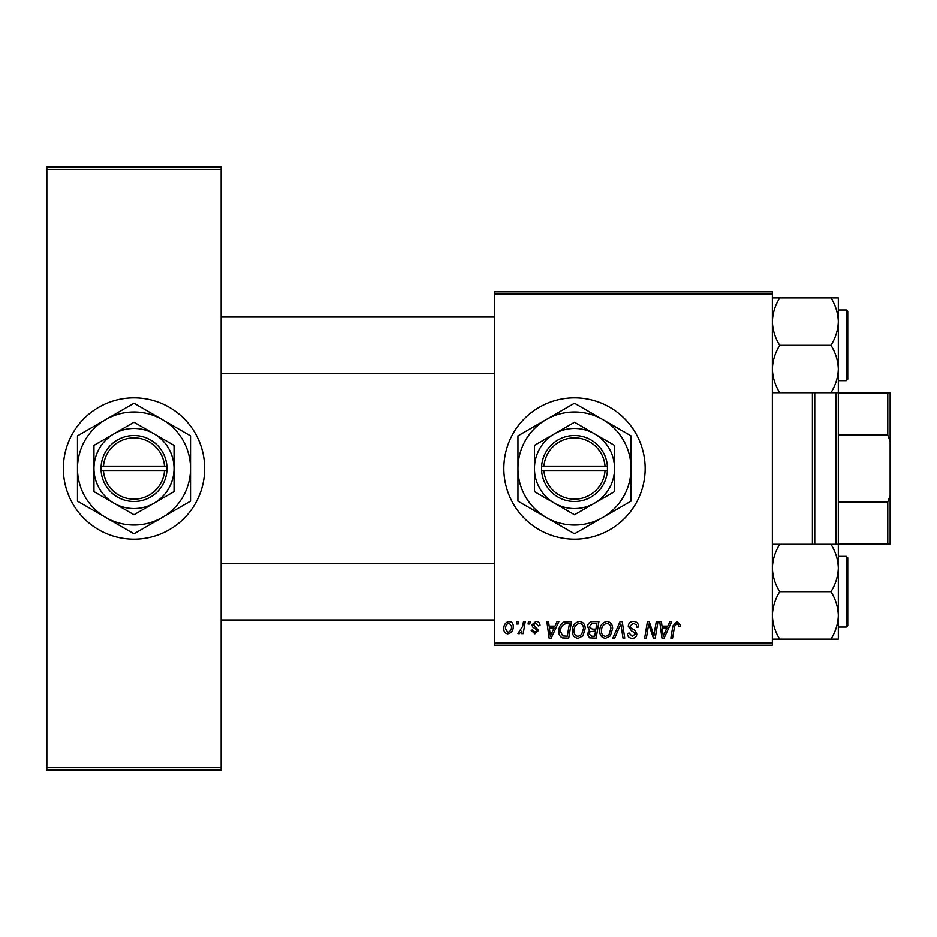 <?xml version="1.0" encoding="UTF-8"?>
<svg xmlns="http://www.w3.org/2000/svg" width="937" height="937" viewBox="0 0 937 937"><rect width="100%" height="100%" fill="white"/><g stroke="black" fill="none" stroke-linecap="round" stroke-linejoin="round"><path stroke-width="1.41" d="M574.498 397.827A70.673 70.673 0 0 0 503.837 468.5A70.673 70.673 0 0 0 574.498 539.173A70.673 70.673 0 0 0 645.171 468.5A70.673 70.673 0 0 0 574.498 397.827M134.003 397.827A70.673 70.673 0 0 0 63.341 468.5A70.673 70.673 0 0 0 134.003 539.173A70.673 70.673 0 0 0 204.676 468.5A70.673 70.673 0 0 0 134.003 397.827M494.408 291.829L772.369 291.829L772.369 294.183L494.408 294.183L494.408 291.829M554.997 626.115L557.023 621.618L558.874 621.618L551.225 638.097L549.129 638.097L546.868 621.618L548.59 621.618L549.141 626.115L554.997 626.115M587.569 626.748C587.768 623.702 589.35 621.992 592.313 621.618L598.919 621.618L596.131 638.097L589.619 637.828L587.347 634.091L589.619 630.074L587.569 626.748M676.912 621.395L680.285 625.038L680.133 626.537L678.423 626.748L678.575 625.319L676.807 623.328L674.558 626.431L672.579 638.097L670.845 638.097L672.883 626.021L676.912 621.395M654.518 631.679L656.287 621.618L658.02 621.618L655.197 638.097L653.394 638.097L648.673 624.112L646.378 638.097L644.644 638.097L647.432 621.618L649.236 621.618L653.991 635.579L654.518 631.679M628.247 626.244C628.563 623.152 630.285 621.536 633.424 621.395C636.879 621.582 638.589 623.445 638.53 626.982L636.82 627.181L636.375 624.756L633.307 623.328L629.969 626.092L630.414 627.532L634.876 630.332L636.82 633.939C636.598 636.762 635.063 638.226 632.206 638.32C629.219 638.132 627.614 636.539 627.38 633.541L629.114 633.002L632.264 636.387L635.099 634.044L634.466 632.569L631.503 630.859L628.247 626.244M612.845 638.097L620.048 621.618L622.227 621.618L624.756 638.097L623.023 638.097L620.868 623.972L614.684 638.097L612.845 638.097M599.774 630.976C599.739 625.74 602.14 622.543 606.953 621.395C610.76 622.086 612.646 624.464 612.622 628.528L610.362 635.825L605.466 638.32C601.554 637.605 599.657 635.157 599.774 630.976M494.408 642.817L772.369 642.817L772.369 645.171L494.408 645.171L494.408 294.183M772.369 642.817L772.369 294.183M503.837 628.809C503.731 624.792 505.512 622.32 509.178 621.395C511.895 621.758 513.253 623.351 513.253 626.174C513.417 630.355 511.614 632.908 507.831 633.822C505.09 633.377 503.755 631.714 503.837 628.809M667.847 626.115L669.873 621.618L671.735 621.618L664.075 638.097L661.979 638.097L659.718 621.618L661.44 621.618L661.99 626.115L667.847 626.115M572.355 630.976C572.331 625.74 574.721 622.543 579.546 621.395C583.341 622.086 585.227 624.464 585.203 628.528L582.955 635.825L578.059 638.32C574.147 637.605 572.249 635.157 572.355 630.976M563.98 622.004L571.5 621.618L568.712 638.097L562.505 637.886C559.881 636.61 558.663 634.431 558.874 631.351C558.768 627.146 560.467 624.03 563.98 622.004M535.929 621.395C538.541 621.5 539.911 622.859 540.028 625.459L538.307 625.893L535.847 622.894L533.598 624.733L538.529 630.402L534.933 633.822L531.033 630.179L532.743 629.969L535.015 632.323L536.807 630.671L536.643 629.699L532.755 627.052L531.888 624.874L535.929 621.395M528.058 623.972L528.456 621.618L530.178 621.618L529.815 623.972L528.058 623.972M516.498 623.972L516.896 621.618L518.606 621.618L518.255 623.972L516.498 623.972M522.635 626.408L523.502 621.618L525.235 621.618L523.209 633.599L521.476 633.599L521.909 631.128L519.133 633.822L517.962 633.389L522.635 626.408M46.85 166.985L221.167 166.985L221.167 169.339L46.85 169.339L46.85 166.985M221.167 767.661L221.167 770.015L46.85 770.015L46.85 767.661L221.167 767.661L221.167 169.339M46.85 767.661L46.85 169.339M507.901 632.323C510.489 631.374 511.707 629.383 511.543 626.361L509.166 622.894C506.648 623.89 505.441 625.869 505.547 628.809L507.901 632.323M609.015 634.56L610.901 628.446C610.924 625.553 609.565 623.843 606.836 623.328C603.159 624.429 601.378 627.04 601.484 631.151C601.413 634.103 602.76 635.848 605.525 636.387L609.015 634.56M664.638 632.932L666.91 628.036L662.236 628.036L663.267 636.293L664.638 632.932M594.714 636.176L595.581 631.034L590.005 631.714L589.068 634.021L591.786 636.176L594.714 636.176M595.909 629.114L596.857 623.538L591.95 623.632L589.279 626.794L592.278 629.114L595.909 629.114M581.596 634.56L583.493 628.446C583.517 625.553 582.158 623.843 579.429 623.328C575.751 624.429 573.971 627.04 574.076 631.151C574.006 634.103 575.353 635.848 578.117 636.387L581.596 634.56M551.776 632.932L554.06 628.036L549.387 628.036L550.406 636.293L551.776 632.932M567.307 636.176L569.438 623.538L567.236 623.538C562.692 623.96 560.478 626.607 560.584 631.456L562.657 635.895L567.307 636.176M814.768 392.708L814.768 544.292M812.414 544.292L812.414 392.708M494.408 373.57L221.167 373.57M494.408 317.034L221.167 317.034M838.322 615.398L838.322 567.998C838.053 576.314 835.605 584.219 830.99 591.692C835.581 599.083 838.018 606.977 838.322 615.398C838.053 623.726 835.605 631.632 830.99 639.104L838.322 639.104L838.322 615.398M846.334 556.367L847.751 557.773L847.751 625.623L846.334 627.029L846.334 556.367L838.322 556.367M772.369 639.104L779.701 639.104C775.122 631.725 772.674 623.819 772.369 615.398C772.65 607.071 775.098 599.176 779.701 591.692L830.99 591.692M779.701 639.104L830.99 639.104M779.701 591.692C775.122 584.313 772.674 576.419 772.369 567.998C772.65 559.67 775.098 551.764 779.701 544.292L830.99 544.292C835.581 551.67 838.018 559.565 838.322 567.998L838.322 544.292L830.99 544.292M779.701 544.292L772.369 544.292M221.167 563.43L494.408 563.43M221.167 619.966L494.408 619.966M772.369 392.708L779.701 392.708C775.122 385.33 772.674 377.435 772.369 369.002C772.65 360.686 775.098 352.78 779.701 345.308C775.122 337.917 772.674 330.023 772.369 321.602C772.65 313.274 775.098 305.368 779.701 297.896L830.99 297.896C835.581 305.275 838.018 313.181 838.322 321.602C838.053 329.929 835.605 337.824 830.99 345.308C835.581 352.687 838.018 360.581 838.322 369.002C838.053 377.33 835.605 385.236 830.99 392.708L838.322 392.708L838.322 297.896L830.99 297.896M847.751 311.377L847.751 379.227L846.334 380.633L846.334 309.971L847.751 311.377M779.701 392.708L830.99 392.708M779.701 345.308L830.99 345.308M779.701 297.896L772.369 297.896M835.968 544.292L835.968 392.708M838.322 386.056L838.322 544.292M838.322 393.118L890.15 393.118L890.15 543.882L887.796 543.882L887.796 501.892L890.15 495.568M838.322 501.892L887.796 501.892M890.15 441.432L887.796 435.108L887.796 393.118M838.322 435.108L887.796 435.108M838.322 543.882L887.796 543.882M543.975 470.854L607.481 470.854L607.399 466.146A32.982 32.982 0 0 0 574.498 435.518A32.982 32.982 0 0 0 541.609 466.146L541.527 470.854L543.975 470.854A30.628 30.628 0 0 0 574.498 499.128A30.628 30.628 0 0 0 605.033 470.854M541.609 470.854A32.982 32.982 0 0 0 574.498 501.482A32.982 32.982 0 0 0 607.399 470.854M614.543 445.38L574.498 422.259L534.453 445.38L534.453 491.62L574.498 514.741L594.526 503.181L614.543 491.62L614.543 445.38M534.453 445.38L534.453 491.62M602.772 517.458A56.536 56.536 0 0 0 602.772 419.542A56.536 56.536 0 0 0 517.962 468.5A56.536 56.536 0 0 0 602.772 517.458L631.034 501.143L631.034 435.857L574.498 403.215L517.962 435.857L517.962 501.143L574.498 533.785L602.772 517.458M594.526 503.181A40.045 40.045 0 0 0 594.526 433.819A40.045 40.045 0 0 0 534.453 468.5A40.045 40.045 0 0 0 594.526 503.181M607.399 466.146L541.609 466.146M605.033 466.146A30.628 30.628 0 0 0 574.498 437.872A30.628 30.628 0 0 0 543.975 466.146M103.48 470.854L166.985 470.854L166.903 466.146A32.982 32.982 0 0 0 134.003 435.518A32.982 32.982 0 0 0 101.114 466.146L101.032 470.854L103.48 470.854A30.628 30.628 0 0 0 134.003 499.128A30.628 30.628 0 0 0 164.537 470.854M101.114 470.854A32.982 32.982 0 0 0 134.003 501.482A32.982 32.982 0 0 0 166.903 470.854M174.048 445.38L134.003 422.259L93.958 445.38L93.958 491.62L134.003 514.741L154.031 503.181L174.048 491.62L174.048 445.38M93.958 445.38L93.958 491.62M162.277 517.458A56.536 56.536 0 0 0 162.277 419.542A56.536 56.536 0 0 0 77.478 468.5A56.536 56.536 0 0 0 162.277 517.458L190.539 501.143L190.539 435.857L134.003 403.215L77.478 435.857L77.478 501.143L134.003 533.785L162.277 517.458M154.031 503.181A40.045 40.045 0 0 0 154.031 433.819A40.045 40.045 0 0 0 93.958 468.5A40.045 40.045 0 0 0 154.031 503.181M166.903 466.146L101.114 466.146M164.537 466.146A30.628 30.628 0 0 0 134.003 437.872A30.628 30.628 0 0 0 103.48 466.146M846.334 627.029L838.322 627.029M846.334 309.971L838.322 309.971M846.334 380.633L838.322 380.633"/></g></svg>
